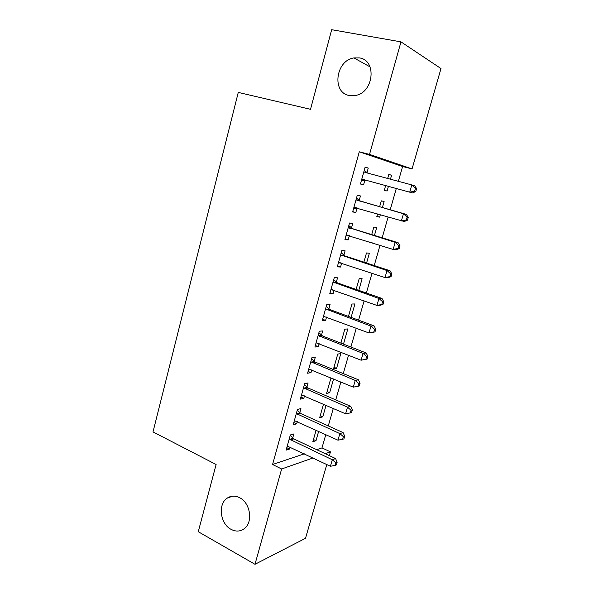 <?xml version="1.0" encoding="UTF-8"?>
<svg xmlns="http://www.w3.org/2000/svg" width="594" height="594" viewBox="0 0 594 594"><rect width="100%" height="100%" fill="white"/><g stroke="black" fill="none" stroke-linecap="round" stroke-linejoin="round"><path stroke-width="0.89" d="M239.634 497.713C250.43 502.821 253.326 522.497 244.149 528.764C240.117 531.615 235.744 531.801 231.021 529.328C220.174 523.826 217.738 504.165 227.116 498.188C230.947 495.626 235.12 495.47 239.634 497.713M359.452 57.915C376.908 60.187 373.871 92.077 355.94 95.382L349.213 95.5C331.63 92.634 335.595 60.469 353.927 57.922L359.452 57.915M316.699 449.68L321.985 447.906L325.794 434.615M328.289 425.913L333.293 408.434M335.744 399.896L340.874 381.979M343.273 373.596L348.537 355.234M350.891 347.022L356.281 328.2M358.583 320.159L364.107 300.868M366.364 293.005L372.022 273.24M374.227 265.555L380.026 245.307M382.172 237.808L388.12 217.062M390.206 209.756L396.295 188.513M398.359 181.319L402.598 166.506L412.05 168.934L369.527 154.41L400.98 41.862L440.993 68.57L412.05 168.934M321.985 447.906L330.442 451.856L329.358 455.628M326.789 464.53L305.516 538.29L254.989 564.3L281.63 468.985L313.023 457.967M254.989 564.3L198.262 531.712L216.119 464.508L153.007 431.912L238.268 92.412L310.514 109.311L331.675 29.7L400.98 41.862M326.069 405.286L322.78 416.832L319.676 417.664L323.507 404.172M299.777 412.711L300.928 408.59L297.475 409.415L293.191 424.769L296.666 423.834L297.29 421.606M340.778 353.66L337.748 354.069L333.538 368.889L336.583 368.377L340.778 353.66M314.167 361.301L315.347 357.098L311.961 357.551L307.581 373.225L310.989 372.653L311.768 369.876M351.106 317.396L354.93 303.95L351.975 304.017L348.448 316.416M328.861 308.806L330.064 304.514L326.752 304.588L322.282 320.597L325.616 320.404L326.559 317.048M366.58 263.045L369.371 253.244L366.491 252.955L363.877 262.154M343.867 255.197L345.099 250.809L341.862 250.482L337.295 266.832L340.555 267.04L341.661 263.09M382.402 207.506L384.11 201.507L381.303 200.846L379.633 206.712M380.331 214.776L379.655 217.137L376.826 216.587L377.569 213.966M359.199 200.43L360.454 195.946L357.298 195.203L352.628 211.917L355.813 212.533L357.061 208.071M402.598 166.506L359.288 151.804L272.572 464.501L304.343 453.831M365.11 167.241L368.258 168.072L365.139 167.114L360.424 184.006L363.565 184.838L364.827 180.324M368.258 168.072L366.988 172.609M388.788 174.502L391.594 175.245L388.818 174.391L387.667 178.452M391.594 175.245L390.466 179.202M388.424 186.368L387.095 191.03L384.303 190.295L385.632 185.603M351.492 227.962L352.732 223.522L349.539 222.995L344.921 239.523L348.143 239.931L349.331 235.677M374.45 235.432L376.707 227.502L373.856 227.034L371.71 234.585M372.327 242.887L369.431 242.619L369.594 242.033M336.323 282.143L337.541 277.799L334.266 277.68L329.744 293.859L333.048 293.859L334.066 290.214M358.798 290.369L362.117 278.72L359.199 278.616L356.118 289.434M321.48 335.194L322.668 330.94L319.312 331.207L314.894 347.052L318.265 346.666L319.127 343.599M340.963 342.775L343.584 343.792L347.817 328.928L344.824 329.165L340.859 343.117M343.584 343.792L342.82 343.881M306.935 387.139L308.1 382.974L304.677 383.62L300.349 399.131L303.786 398.381L304.492 395.871M332.321 378.423L330.739 378.72L326.574 393.399L329.648 392.723L333.576 378.942M292.694 438.023L293.837 433.947L290.347 434.949L286.1 450.141L289.612 449.034L290.162 447.067M318.644 431.355L315.986 440.703L312.845 441.691L316.112 430.197M325.23 453.69L330.442 451.856M272.572 464.501L281.63 468.985M359.288 151.804L369.527 154.41M360.432 183.969L363.565 184.838M384.311 190.266L387.095 191.03M352.717 211.613L355.813 212.533M376.9 216.327L379.655 217.137M345.077 238.959L348.143 239.931M369.572 242.122L372.297 242.976M337.526 266.015L340.555 267.04M330.049 292.79L333.048 293.859M322.646 319.282L325.616 320.404M315.325 345.5L318.265 346.666M308.078 371.443L310.989 372.653M333.984 367.322L336.583 368.377M300.913 397.119L303.786 398.381M327.071 391.624L329.648 392.723M293.815 422.527L296.666 423.834M320.233 415.696L322.78 416.832M286.791 447.683L289.612 449.034M313.454 439.53L315.986 440.703M363.09 179.447L412.57 192.953L363.09 179.447L361.694 179.462M414.642 191.171L409.712 192.166L411.805 184.92L414.657 185.766L416.617 188.602L415.481 188.276L414.642 191.171L415.778 191.491L416.617 188.602M363.87 171.681L365.058 172.401L411.805 184.92L415.481 188.276M366.216 180.309L361.293 180.895M364.241 170.33L367.619 173.084M412.57 192.953L415.778 191.491M407.439 220.203L408.264 217.345L407.113 217.107L406.281 219.973L407.439 220.203L404.291 221.517L353.883 207.417M406.281 219.973L401.381 220.953L403.452 213.788L406.355 214.404L360.372 201.166L356.482 198.121M356.036 199.725L403.452 213.788L407.113 217.107M357.321 208.034L353.564 208.568M408.264 217.345L406.355 214.404M399.19 248.596L400.007 245.775L398.841 245.619L398.017 248.455L399.19 248.596L396.101 249.762L393.146 249.421L346.161 235.076M398.017 248.455L393.146 249.421L395.196 242.337L398.143 242.731L352.65 228.712L348.804 225.609M348.292 227.465L395.196 242.337L398.841 245.619M348.982 235.566L345.916 235.952M400.007 245.775L398.143 242.731M391.038 276.678L391.847 273.886L390.659 273.819L389.842 276.626L391.038 276.678L388.008 277.702L385.001 277.576L338.521 262.437M389.842 276.626L385.001 277.576L387.028 270.567L390.02 270.745L345.017 255.962L341.208 252.806M340.622 254.908L387.028 270.567L390.659 273.819M340.733 262.786L338.357 263.038M391.847 273.886L390.02 270.745M382.967 304.447L383.769 301.685L382.566 301.707L381.756 304.484L382.967 304.447L379.997 305.338L376.945 305.42L330.962 289.501M381.756 304.484L376.945 305.42L378.95 298.485L381.994 298.455L337.459 282.93L333.694 279.722M333.041 282.053L378.95 298.485L382.566 301.707M332.581 289.686L330.865 289.842M383.769 301.685L381.994 298.455M374.992 331.92L375.787 329.187L374.562 329.291L373.767 332.039L374.992 331.92L368.978 332.959L323.485 316.283M373.767 332.039L368.978 332.959L370.968 326.099L374.049 325.861L329.989 309.608L326.255 306.348M325.542 308.917L370.968 326.099L374.562 329.291M324.458 316.298L323.463 316.364M375.787 329.187L374.049 325.861M367.099 359.095L367.886 356.393L366.639 356.578L365.852 359.288L367.099 359.095L361.1 360.202L316.082 342.783M365.852 359.288L361.1 360.202L363.06 353.415L366.186 352.977L322.587 336.011L318.896 332.699M318.117 335.491L363.06 353.415L366.639 356.578M367.886 356.393L366.186 352.977M310.773 361.791L355.249 380.435L353.304 387.147L308.761 369.008M311.62 358.776L315.266 362.132L358.412 379.796L355.249 380.435L358.813 383.568L358.034 386.249L359.296 385.974L360.068 383.301L358.813 383.568M360.068 383.301L358.412 379.796M353.304 387.147L358.034 386.249M303.504 387.815L347.512 407.165L345.597 413.803L301.514 394.958M304.41 384.585L308.026 387.986L350.72 406.326L347.512 407.165L351.061 410.268L350.297 412.919L351.574 412.563L352.339 409.919L351.061 410.268M352.339 409.919L350.72 406.326M345.597 413.803L350.297 412.919M296.317 413.565L339.865 433.605L337.964 440.176L294.342 420.634M297.275 410.127L300.854 413.573L343.109 432.581L339.865 433.605L343.399 436.679L342.634 439.308L343.933 438.877L344.691 436.256L343.399 436.679M344.691 436.256L343.109 432.581M337.964 440.176L342.634 439.308M289.196 439.055L332.298 459.771L330.42 466.268L287.244 446.049M290.221 435.402L293.763 438.899L335.58 458.553L332.298 459.771L335.818 462.808L335.061 465.406L336.375 464.902L337.125 462.31L335.818 462.808M337.125 462.31L335.58 458.553M330.42 466.268L335.061 465.406M364.181 171.948L367.307 172.869M362.102 179.395L365.236 180.257M356.348 199.992L359.511 200.698M357.209 200.46L360.372 201.166M354.291 207.358L356.749 207.863M348.604 227.74L351.804 228.23M349.45 228.215L352.65 228.712M346.562 235.024L347.787 235.194M340.934 255.182L344.178 255.472M341.78 255.672L345.017 255.962M338.922 262.392L339.723 262.451M333.345 282.336L336.627 282.425M334.184 282.841L337.459 282.93M331.355 289.471L331.801 289.471M325.846 309.199L329.165 309.095M326.67 309.719L329.989 309.608M318.421 335.781L321.777 335.484M319.238 336.315L322.587 336.011M311.07 362.088L314.464 361.59M311.88 362.63L315.266 362.132M303.801 388.112L307.224 387.436M304.603 388.669L308.026 387.986M296.606 413.87L300.067 413.016M297.401 414.434L300.854 413.573M289.486 439.36L292.976 438.327M290.273 439.939L293.763 438.899M353.927 57.922L370.062 66.892M227.116 498.188L232.573 496.176"/></g></svg>
